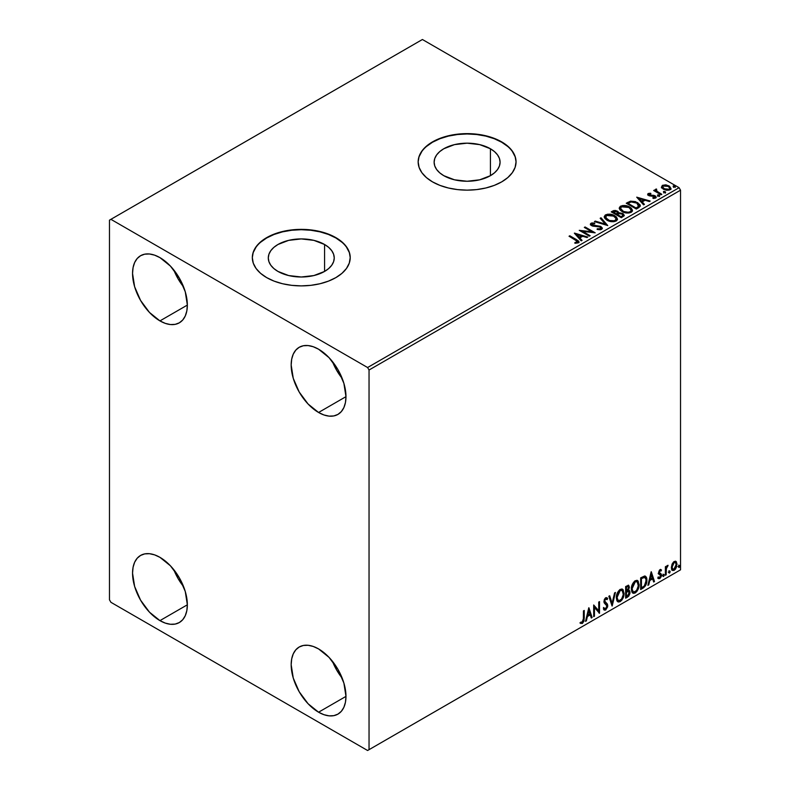 <?xml version="1.0" encoding="UTF-8"?>
<svg xmlns="http://www.w3.org/2000/svg" width="790" height="790" viewBox="0 0 790 790"><rect width="100%" height="100%" fill="white"/><g stroke="black" fill="none" stroke-linecap="round" stroke-linejoin="round"><path stroke-width="1.19" d="M490.422 148.757L490.422 175.676L479.718 179.804L467.097 181.256L454.477 179.804L443.782 175.676A32.973 19.039 180 0 1 434.125 162.217A32.973 19.039 180 0 1 454.477 144.629A32.973 19.039 180 0 1 490.422 148.757L494.52 151.641L497.572 154.929L499.448 158.504L500.08 162.217L499.448 165.93L497.572 169.504L494.52 172.793L490.422 175.676L490.422 148.757A32.973 19.039 180 0 1 500.08 162.217A32.973 19.039 180 0 1 479.718 179.804A32.973 19.039 180 0 1 443.782 175.676L439.684 172.793L436.633 169.504L434.757 165.93L434.125 162.217L434.757 158.504L436.633 154.929L439.684 151.641L443.782 148.757L454.477 144.629L467.097 143.178L479.718 144.629L490.422 148.757M324.581 244.495L324.581 271.424L313.887 275.552L301.267 276.994L288.646 275.552L277.952 271.424A32.973 19.039 180 0 1 268.294 257.965A32.973 19.039 180 0 1 288.646 240.367A32.973 19.039 180 0 1 324.581 244.495L328.689 247.379L331.731 250.677L333.607 254.242L334.249 257.965L333.607 261.678L331.731 265.243L328.689 268.541L324.581 271.424L324.581 244.495A32.973 19.039 180 0 1 334.249 257.965A32.973 19.039 180 0 1 313.887 275.552A32.973 19.039 180 0 1 277.952 271.424L273.853 268.541L270.802 265.243L268.926 261.678L268.294 257.965L268.926 254.242L270.802 250.677L273.853 247.379L277.952 244.495L288.646 240.367L301.267 238.926L313.887 240.367L324.581 244.495M350.207 257.797A48.941 28.262 0 0 0 335.878 237.978L335.878 237.642A48.941 28.262 180 0 1 350.217 257.629A48.941 28.262 180 0 1 319.999 283.738A48.941 28.262 180 0 1 266.665 277.606L274.081 281.122L282.534 283.738L291.717 285.338L301.267 285.881L310.816 285.338L319.999 283.738L328.462 281.122L335.878 277.606L341.961 273.33L346.484 268.442L349.269 263.139L350.217 257.629L349.269 252.119L346.484 246.816L341.961 241.928L335.878 237.642L328.462 234.136L319.999 231.519L310.816 229.91L301.267 229.367L291.717 229.91L282.534 231.519L274.081 234.136L266.665 237.642L260.572 241.928L256.049 246.816L253.264 252.119L252.326 257.629L253.264 263.139L256.049 268.442L260.572 273.33L266.665 277.606A48.941 28.262 180 0 1 252.326 257.629A48.941 28.262 180 0 1 282.534 231.519A48.941 28.262 180 0 1 335.878 237.642L335.878 237.978A48.941 28.262 0 0 0 282.672 231.826A48.941 28.262 0 0 0 252.326 257.797M516.048 162.049A48.941 28.262 0 0 0 501.709 142.239L501.709 141.904A48.941 28.262 180 0 1 516.048 161.881A48.941 28.262 180 0 1 485.83 187.99A48.941 28.262 180 0 1 432.495 181.868L439.912 185.383L448.374 187.99L457.548 189.6L467.097 190.143L476.647 189.6L485.83 187.99L494.293 185.383L501.709 181.868L507.792 177.582L512.315 172.694L515.11 167.401L516.048 161.881L515.11 156.371L512.315 151.068L507.792 146.19L501.709 141.904L494.293 138.388L485.83 135.781L476.647 134.172L467.097 133.629L457.548 134.172L448.374 135.781L439.912 138.388L432.495 141.904L426.403 146.19L421.88 151.068L419.095 156.371L418.157 161.881L419.095 167.401L421.88 172.694L426.403 177.582L432.495 181.868A48.941 28.262 180 0 1 418.157 161.881A48.941 28.262 180 0 1 448.374 135.781A48.941 28.262 180 0 1 501.709 141.904L501.709 142.239A48.941 28.262 0 0 0 448.503 136.078A48.941 28.262 0 0 0 418.157 162.049M332.432 661.269A38.75 22.367 -120 0 0 342.208 678.215L336.688 670.108L332.432 661.269M318.577 712.205A38.75 22.367 60 0 1 293.258 678.057A38.75 22.367 60 0 1 299.203 647.01A38.75 22.367 60 0 1 318.577 648.926L329.055 657.389L337.942 669.377L343.887 683.074L345.971 696.385L318.577 712.205L308.09 703.742L299.203 691.754L293.258 678.057L291.174 664.745L291.698 658.88L293.258 653.844L295.796 649.834L299.203 647.01L303.35 645.47L308.09 645.282L313.225 646.447L318.577 648.926A38.75 22.367 60 0 1 343.887 683.074A38.75 22.367 60 0 1 337.942 714.12L333.795 715.661L329.055 715.849L323.92 714.683L318.577 712.205L345.971 696.385L345.447 702.251L343.887 707.287L341.349 711.296L337.942 714.12A38.75 22.367 60 0 1 318.577 712.205M173.81 269.973A38.75 22.367 -120 0 0 183.586 286.908L178.066 278.801L173.81 269.973M159.945 320.898A38.75 22.367 60 0 1 134.636 286.76A38.75 22.367 60 0 1 140.581 255.713A38.75 22.367 60 0 1 159.945 257.629L170.433 266.092L179.32 278.08L185.265 291.777L187.349 305.078L159.945 320.898L149.468 312.435L140.581 300.447L134.636 286.76L132.552 273.449L133.076 267.573L134.636 262.547L137.174 258.537L140.581 255.713L144.728 254.173L149.468 253.985L154.603 255.15L159.945 257.629A38.75 22.367 60 0 1 185.265 291.777A38.75 22.367 60 0 1 179.32 322.824L175.173 324.354L170.433 324.552L165.298 323.377L159.945 320.898L187.349 305.088L186.825 310.954L185.265 315.99L182.727 319.99L179.32 322.824A38.75 22.367 60 0 1 159.945 320.898M332.432 361.553A38.75 22.367 -120 0 0 342.208 378.489L336.688 370.382L332.432 361.553M318.577 412.479A38.75 22.367 60 0 1 293.258 378.341A38.75 22.367 60 0 1 299.203 347.284A38.75 22.367 60 0 1 318.577 349.21L329.055 357.673L337.942 369.661L343.887 383.348L345.971 396.659L318.577 412.479L308.09 404.016L299.203 392.028L293.258 378.341L291.174 365.029L291.698 359.154L293.258 354.127L295.796 350.118L299.203 347.284L303.35 345.753L308.09 345.566L313.225 346.731L318.577 349.21A38.75 22.367 60 0 1 343.887 383.348A38.75 22.367 60 0 1 337.942 414.404L333.795 415.935L329.055 416.123L323.92 414.957L318.577 412.479L345.971 396.659L345.447 402.535L343.887 407.561L341.349 411.57L337.942 414.404A38.75 22.367 60 0 1 318.577 412.479M173.81 569.689A38.75 22.367 -120 0 0 183.586 586.634L178.066 578.527L173.81 569.689M159.945 620.624A38.75 22.367 60 0 1 134.636 586.476A38.75 22.367 60 0 1 140.581 555.429A38.75 22.367 60 0 1 159.945 557.345L170.433 565.808L179.32 577.796L185.265 591.493L187.349 604.804L159.945 620.624L149.468 612.161L140.581 600.173L134.636 586.476L132.552 573.165L133.076 567.299L134.636 562.263L137.174 558.254L140.581 555.429L144.728 553.889L149.468 553.701L154.603 554.866L159.945 557.345A38.75 22.367 60 0 1 185.265 591.493A38.75 22.367 60 0 1 179.32 622.54L175.173 624.08L170.433 624.268L165.298 623.103L159.945 620.624L187.349 604.804L186.825 610.67L185.265 615.706L182.727 619.716L179.32 622.54A38.75 22.367 60 0 1 159.945 620.624M109.474 220.163L109.474 599.808L110.916 602.306L367.597 750.5L680.526 569.837L369.039 749.67L369.039 370.016L680.526 190.192L680.526 569.837L680.526 190.192L679.084 187.694L367.597 367.528L110.916 219.334L422.403 39.5L679.084 187.694L422.403 39.5L109.474 220.163L109.474 599.808L110.916 602.306L367.597 750.5L369.039 749.67L369.039 370.016L367.597 367.528L110.916 219.334L109.474 220.163M675.559 561.226L676.27 561.7L674.186 561.502L672.083 564.119L671.5 568.988L672.023 570.064L673.85 570.479L675.43 569.185L676.645 566.726L676.457 561.927L675.381 561.186L673.554 561.957L672.083 564.119L671.332 567.576L672.488 570.479L674.186 570.321L677.03 564.287L675.865 561.354M665.377 575.248L666.158 574.804L666.405 568.296L668.093 565.304L666.158 567.536L666.158 566.282L665.377 566.736L665.377 575.248L666.158 574.804L666.276 568.948L668.093 565.304L666.158 567.536L666.158 566.282L665.377 566.736L665.377 575.248M660.371 570.597L659.472 570.37L661.042 571.032L661.497 570.034L660.776 569.57L661.497 570.034L659.996 569.689L659.354 570.262L658.534 573.106L658.959 574.182L660.539 574.962L660.667 576.187L658.258 578.359L659.857 578.586L661.279 576.562L661.358 574.261L659.294 572.286L659.877 570.834L661.042 571.032L661.497 570.034L659.996 569.689L658.524 572.78L658.771 573.945L660.717 575.673L659.769 577.589L658.712 577.312L658.603 578.665L658.031 578.339M643.011 588.165L645.47 585.795L646.773 581.845L646.398 577.362L644.897 576.029L640.66 577.865L640.66 589.518L643.011 588.165L642.428 587.829L640.66 588.856L643.011 588.165C645.697 586.19 646.99 583.553 646.872 580.255C646.99 577.796 646.23 576.384 644.591 576.019L640.66 577.865L640.66 589.518L643.011 588.165M625.65 598.188L628.682 596.183L629.916 593.606L629.818 591.038L628.455 590.278L629.403 587.256L628.475 585.291L625.65 586.536L625.65 598.188L627.665 597.023L630.055 592.342L628.455 590.278L629.403 587.256L628.702 585.38L625.65 586.536L625.65 598.188M612.062 606.029L615.43 592.431L614.581 592.925L612.132 603.185L609.673 595.759L608.823 596.243L612.191 605.96L615.43 592.431L614.581 592.925L612.132 603.185L609.673 595.759L608.823 596.243L612.062 606.029M594.465 616.19L594.465 607.52L599.511 613.277L599.511 601.625L598.731 602.069L598.731 610.769L593.685 604.982L593.685 616.644L594.465 616.19L593.685 615.973L594.465 616.19L594.465 607.52L599.511 613.277L599.511 601.625L598.731 602.069L598.731 610.769L593.685 604.982L593.685 616.644L594.465 616.19M580.482 623.221L582.388 623.458L581.815 623.132L583.336 621.108L583.662 617.977L581.815 623.132L582.388 623.458L584.235 618.313L583.662 617.977L583.662 610.769L583.662 617.977L584.235 618.313L584.235 610.443L583.464 610.887L583.375 620.486L582.576 622.135L580.877 622.095L580.482 623.221L582.388 623.458L584.037 621.009L584.235 610.443L583.464 610.887L583.464 618.639L582.388 622.273L580.877 622.095L580.867 623.478M588.767 607.826L585.528 621.345L586.377 620.861L587.414 616.526L590.249 614.887L591.285 618.027L592.135 617.533L588.896 607.747L585.528 621.345L586.377 620.861L587.414 616.526L590.249 614.887L591.285 618.027L592.135 617.533L588.767 607.826M606.483 599.324L605.13 598.613L607.056 599.659L607.658 598.593L606.858 597.675L605.713 597.744L603.906 601.506L604.311 603.046L607.016 606.078L605.604 608.863L604.024 607.836L603.392 608.794L604.35 610.117L605.663 610.028L607.658 606.809L607.5 604.222L604.686 601.002L605.476 599.106L606.374 598.879L607.056 599.659L607.658 598.593L606.918 597.704L605.476 597.902L604.34 599.442L604.004 602.365L606.631 604.893L606.987 606.493L605.456 608.932L604.024 607.836L603.392 608.794L603.856 609.653L605.663 610.028L604.074 609.91M616.328 597.793L616.842 600.558L618.511 602.019L620.229 601.615L621.937 600.025L624.051 594.327L623.162 589.765L621.898 588.975L619.716 589.696L616.783 594.594L616.328 597.793L617.928 601.802L620.229 601.615C622.856 599.343 624.149 596.549 624.1 593.25L622.51 589.192L620.17 589.399C617.553 591.7 616.279 594.495 616.328 597.793M631.348 589.123L631.862 591.888L633.521 593.349L635.239 592.954L636.957 591.355L639.061 585.657L638.172 581.094L636.918 580.304L634.726 581.035L631.793 585.923L631.348 589.123L632.938 593.132L635.239 592.954C637.866 590.673 639.159 587.888 639.11 584.58L637.52 580.522L635.18 580.729C632.563 583.03 631.289 585.834 631.348 589.123M651.148 571.812L647.909 585.331L648.758 584.847L649.795 580.512L652.629 578.873L653.666 582.013L654.505 581.529L651.276 571.733L647.909 585.331L648.758 584.847L649.795 580.512L652.629 578.873L653.666 582.013L654.505 581.529L651.148 571.812M662.919 575.851L663.294 576.512L663.847 576.187L664.054 574.547L662.958 575.485L663.57 576.443L664.212 575.1L663.57 574.498L662.919 575.851L663.57 576.443M668.873 572.414L669.239 573.076L669.802 572.75L670.009 571.111L668.913 572.049L669.525 573.007L670.167 571.664L669.525 571.061L668.873 572.414L669.525 573.007M678.58 566.805L678.946 567.477L679.509 567.151L679.716 565.512L678.62 566.45L679.222 567.408L679.874 566.055L679.222 565.462L678.58 566.805L679.222 567.408M661.477 187.269L663.343 189.215L666.533 190.262L669.249 190.094L670.888 188.84L669.653 186.331L666.128 184.909L662.346 185.354L661.477 187.269L663.343 189.215L669.989 189.758L670.967 188.385L669.031 185.927L665.654 184.85L662.346 185.354L661.388 187.418M661.052 194.775L661.832 194.32L656.569 190.992L656.52 189.017L655.335 189.541L655.542 190.686L654.456 190.064L653.676 190.508L661.052 194.775L661.832 194.32L656.944 191.358L656.52 189.017L655.67 189.205L655.542 190.686L654.456 190.064L653.676 190.508L661.052 194.775M653.844 198.438L654.673 197.559L652.826 197.727L653.063 198.379L655.661 198.033L656.243 197.214L655.167 195.851L655.167 196.522L653.774 196.009L655.167 196.522L655.167 195.851L653.774 195.347L653.774 196.009L651.76 195.979L653.774 196.009L653.774 195.347L649.755 195.881L650.219 195.328L649.36 195.041L649.36 195.713L649.123 194.034L650.891 193.915L650.713 193.283L650.713 193.896L650.713 193.283L647.869 193.757L648.027 195.081L649.262 195.811L654.792 196.601L654.673 197.559L652.826 197.727L653.063 198.379L655.838 197.915L655.819 196.335L653.774 195.347L649.548 195.14L648.975 194.152L650.891 193.915L650.052 193.244L648.165 193.54L648.165 194.212L649.489 193.906M638.685 207.691L640.275 206.15L640.009 204.719L635.456 201.618L630.538 201.154L626.243 203.218L636.335 209.044L640.325 205.746L637.629 202.615L630.538 201.154L626.243 203.218L636.335 209.044L638.685 207.691M618.688 213.112L617.484 211.157L617.484 211.819L614.739 211.088L612.655 211.72L617.484 211.819L617.484 211.157L612.655 211.058L611.806 212.214L612.655 211.058L611.233 211.878L621.325 217.704L624.13 215.828L623.113 213.665L618.688 212.945L618.037 211.532L615.667 210.505L613.751 210.575L611.233 211.878L621.325 217.704L624.278 215.305L622.856 213.517L618.718 212.678L618.718 213.349M607.737 225.555L601.002 217.783L600.163 218.267L605.367 224.113L595.255 221.101L594.406 221.595L607.737 225.555L601.002 217.783L600.163 218.267L605.367 224.113L595.255 221.101L594.406 221.595L607.737 225.555M590.14 235.716L582.625 231.381L595.186 232.803L585.084 226.977L584.314 227.421L591.838 231.766L579.268 230.334L589.36 236.161L590.14 235.716L582.625 231.381L595.186 232.803L585.084 226.977L584.314 227.421L591.838 231.766L579.268 230.334L589.36 236.161L590.14 235.716M575.752 240.111L577.618 241.651L574.873 242.589L575.248 243.261L578.329 242.836L579.001 242.017L578.675 241.128L569.817 235.785L569.037 236.24L575.752 240.111L577.283 242.244L574.873 242.589L575.248 243.261L578.329 242.836L579.011 241.908L576.631 239.726L569.817 235.785L569.037 236.24L575.752 240.111M574.35 233.178L581.203 240.871L582.052 240.377L579.85 237.918L582.684 236.279L586.96 237.543L587.809 237.059L574.478 233.099L581.203 240.871L582.052 240.377L579.85 237.918L582.684 236.279L586.96 237.543L587.809 237.059L574.35 233.178M601.595 229.396L602.257 227.945L600.489 226.335L591.927 224.874L592.056 223.847L594.702 223.807L594.692 223.106L591.848 222.948L590.476 223.817L590.871 225.111L592.48 226.049L600.202 227.026L601.002 227.905L600.627 228.754L597.24 228.774L597.121 229.436L600.578 229.752L602.326 228.35L600.993 226.592L592.322 225.17L592.056 223.847L594.702 223.807L594.692 223.106L591.029 223.244L590.397 224.182L591.582 225.644L600.202 227.026L600.499 228.833L597.24 228.774L597.121 229.436L601.595 229.396M607.006 220.203L610.166 221.437L613.939 221.684L616.585 220.706L617.434 218.958L616.309 216.855L613.751 215.186L607.727 214.179L605.268 215.028L604.241 216.618L604.913 218.475L607.006 220.203C609.841 221.881 612.892 222.138 616.161 220.993L617.444 219.126L614.719 215.69C611.855 213.981 608.784 213.715 605.486 214.9L604.231 216.776L607.006 220.203M622.016 211.532L625.176 212.767L628.949 213.014L631.595 212.046L632.454 210.288L631.319 208.185L629.265 206.763L622.737 205.519L620.278 206.368L619.251 207.948L619.923 209.804L622.016 211.532C624.851 213.211 627.902 213.478 631.17 212.322L632.454 210.456L629.729 207.019C626.875 205.311 623.794 205.044 620.496 206.23L619.251 208.106L622.016 211.532M636.72 197.164L643.583 204.857L644.433 204.373L642.231 201.904L645.065 200.265L649.341 201.539L650.18 201.045L636.72 197.164L643.583 204.857L644.433 204.373L642.231 201.904L645.065 200.265L649.341 201.539L650.18 201.045L636.72 197.164M657.882 195.782L659.571 195.446L658.05 194.804L657.487 195.13L657.882 195.782L659.374 195.89L659.176 195.031L657.685 194.923L657.882 195.782L657.685 194.923M663.837 192.345L665.526 192.01L664.005 191.368L663.442 191.694L663.837 192.345L665.328 192.454L665.131 191.595L663.639 191.486L663.837 192.345L663.639 191.486M673.544 186.736L675.233 186.4L673.702 185.759L673.149 186.085L673.544 186.736L675.035 186.855L674.838 185.996L673.347 185.877L673.544 186.736L673.347 185.877M515.11 156.706L512.315 151.404M507.792 146.515L501.709 142.239L494.293 138.724L485.83 136.107L476.647 134.507L467.097 133.964L457.548 134.507L448.374 136.107L439.912 138.724L432.495 142.239L426.403 146.515M421.88 151.404L419.095 156.706M349.269 252.445L346.484 247.142M341.961 242.263L335.878 237.978L328.462 234.462L319.999 231.855L310.816 230.246L301.267 229.702L291.717 230.246L282.534 231.855L274.081 234.462L266.665 237.978L260.572 242.263M256.049 247.142L253.264 252.445M579.001 242.421L569.62 236.566L569.817 235.785L569.817 236.457L576.631 240.387L576.631 239.726L578.942 242.224M577.618 242.323L574.873 243.251L576.631 243.113L576.631 242.451L576.631 243.113L577.283 242.905L577.51 242.046M577.618 242.392L577.618 241.72L577.283 242.244M575.021 233.929L587.049 237.504L575.021 233.929M579.85 238.58L581.657 240.604L579.85 238.58M576.848 235.213L579.149 237.79L581.322 236.536L581.322 235.874L581.322 236.536L579.149 237.79L576.848 234.541L581.322 235.874L579.149 237.128L576.848 234.541L576.848 235.213M580.482 231.036L591.838 232.438L591.838 231.766L591.838 232.438L580.482 231.036M584.886 227.757L585.084 226.977L585.084 227.639L593.991 232.774L584.886 227.757M582.625 232.043L582.625 231.381L582.625 232.043L589.557 236.052L582.625 232.043M601.012 228.823L599.738 229.722L597.24 229.446L597.24 228.774L597.24 229.446L600.499 229.495L600.943 228.409M601.022 228.744L601.022 228.083L600.499 228.833M590.456 224.518L591.029 223.244L591.029 223.906L594.692 223.768L594.692 223.106L594.692 223.807L591.848 223.619L590.397 224.824M591.799 224.716L592.056 223.847M592.056 224.508L592.322 225.831L592.322 225.17L592.322 225.831L594.09 226.315L594.09 225.654L594.09 226.315L596.055 226.345L596.055 225.683L596.055 226.345L600.993 227.253L600.993 226.592L602.276 228.656M602.257 228.616L599.926 226.799L593.132 226.167L591.73 224.824M595.166 221.822L595.255 221.101L595.255 221.773L605.367 224.775L605.367 224.113L605.367 224.775L595.166 221.822M600.558 218.712L601.002 217.783L607.194 225.397L601.002 218.445L600.558 218.712M604.261 217.122L605.486 215.561C608.784 214.376 611.855 214.643 614.719 216.351L617.415 219.452M617.434 219.62L615.578 216.904L611.529 215.097L606.513 215.107L604.241 217.28M616.012 218.84L615.094 221.072L611.282 221.585L607.085 219.966L605.565 217.546M616.151 219.6L615.094 221.072C612.477 221.98 610.038 221.763 607.777 220.41L605.594 217.359M606.552 215.472L613.939 216.134L616.151 218.82L615.094 220.41C612.477 221.319 610.038 221.091 607.777 219.748L605.555 216.993L606.552 215.472L607.865 215.008L613.168 215.739L616.121 218.514L615.716 219.926L614.274 220.756L609.386 220.479L605.703 217.714L606.552 215.472M618.688 212.945L618.688 213.606L622.856 214.179L622.856 213.517L624.219 215.621M624.228 215.65L621.967 213.774L618.688 213.606M622.955 215.739L621.068 217.329L617.316 215.156L617.316 214.495L619.064 213.626L622.086 213.962L622.955 215.087L621.957 216.816L622.875 215.403M617.533 213.616L617.02 214.12M616.674 214.337L616.674 213.665L616.279 214.564L613.04 212.698L613.04 212.026L616.723 211.611L617.602 212.698L616.674 214.337L617.504 213.004M616.279 213.893L613.04 212.026L613.04 212.698L616.279 214.564L616.279 213.893L613.04 212.026L614.887 211.197L616.723 211.611L617.592 212.658L616.279 213.893M621.957 216.154L621.068 217.329L621.957 216.154L621.068 216.658L617.316 214.495L617.316 215.156L621.068 217.329L621.068 216.658L617.316 214.495L619.439 213.527L621.434 213.665L622.955 215.078L621.957 216.154M619.281 208.451L620.496 206.891C623.794 205.716 626.875 205.973 629.729 207.691L632.435 210.782M632.454 210.96L630.588 208.244L626.549 206.427L621.523 206.447L619.251 208.619M631.161 210.94L629.294 212.757L625.315 212.737L622.095 211.305L620.575 208.876M620.604 208.688L622.787 211.75C625.048 213.093 627.487 213.31 630.114 212.401L630.114 211.74C627.487 212.648 625.048 212.431 622.787 211.078L620.575 208.333L621.572 206.812L628.949 207.464L631.161 210.16L630.114 212.401L631.131 210.495M640.186 205.736L637.629 203.277L633.462 201.786L630.134 201.914L626.816 203.544L627.774 202.329L627.774 203L630.538 201.815L630.538 201.154L630.538 201.815L637.629 203.277L637.629 202.615L640.295 206.081M638.952 206.101L636.078 208.659L628.05 204.027L636.078 208.659L636.078 207.997L628.05 203.366L628.05 204.027L628.05 203.366L631.082 201.944L636.849 203.06L638.735 206.832L638.952 206.131L636.908 208.175L638.735 206.16L636.078 207.997L636.078 208.659L636.908 207.513L636.078 207.997L628.05 203.366L630.894 201.993L633.452 201.865L636.562 202.902L638.725 204.709L638.735 206.16M637.392 197.915L649.419 201.489L637.392 197.915M642.231 202.566L644.038 204.59L642.231 202.566M639.219 199.198L641.529 201.776L643.702 200.522L643.702 199.86L643.702 200.522L641.529 201.776L639.219 198.527L643.702 199.86L641.529 201.114L639.219 198.527L639.219 199.198M649.36 195.041L649.123 194.034M655.167 196.522L656.174 197.53L655.167 196.522M647.711 194.636L648.165 193.54L648.62 195.515L654.436 196.325L654.673 198.221L654.436 196.996L654.673 198.221L653.794 198.438M654.436 196.325L654.673 197.559M648.165 193.54L647.642 194.962M650.052 193.906L647.691 194.686M654.979 197.589L654.673 198.221M649.36 195.713L648.975 194.814M657.882 196.443L657.685 195.584L659.176 195.693L659.176 195.031L659.374 196.552M659.374 195.89L659.176 195.031M659.433 195.89L657.626 195.634M654.258 190.844L654.456 190.064L655.542 191.358L655.542 190.686L655.542 191.358L654.258 190.844M655.315 190.242L655.67 189.205L655.542 190.686M655.67 189.205L655.67 189.877L656.52 189.017L656.569 189.758L655.265 190.4M656.283 190.607L656.451 189.807M656.451 190.469L656.944 192.029L656.944 191.358L656.944 192.029L659.354 193.56L659.354 192.888L661.25 194.656L656.194 190.854M663.837 193.007L663.639 192.148L665.131 192.256L665.131 191.595L665.328 193.115M665.328 192.454L665.131 191.595M665.387 192.454L663.58 192.197M661.477 187.931L662.346 185.354L662.346 186.025L665.654 185.512L665.654 184.85L665.654 185.512L669.031 186.598L669.031 185.927L670.927 188.711M670.888 189.501L670.177 187.437L666.602 185.67L663.057 185.709L661.428 187.082M669.732 188.613L669.081 189.906L666.483 190.242L663.649 189.136L662.632 187.26M662.652 187.2L664.123 189.432L662.711 187.398L663.027 186.035L668.261 186.381L669.772 188.218L669.081 189.906L669.713 188.543L669.081 189.244L664.123 188.77L664.123 189.432L669.081 189.906L669.081 189.244L664.637 189.037L662.593 186.855L663.817 185.64L666.543 185.69L669.12 187.013L669.713 188.543M673.544 187.408L673.347 186.549L674.838 186.657L674.838 185.996L675.035 187.516M675.035 186.855L674.838 185.996M675.095 186.845L673.278 186.588M581.322 235.874L579.149 237.128L576.848 234.541L581.322 235.874M628.949 207.464L630.706 208.935L631.141 210.446L630.292 211.631L628.327 212.283L623.547 211.473L620.585 208.57L621.236 207.039L623.379 206.269L628.949 207.464M643.702 199.86L641.529 201.114L639.219 198.527L643.702 199.86M580.294 623.152L581.815 623.132L579.909 622.885M588.639 608.369L592.135 617.533L591.098 617.464L591.552 617.207L588.639 608.369M589.676 614.561L590.249 614.887L589.676 614.561L586.842 616.19L587.414 616.526L586.842 616.19L585.805 620.525L586.377 620.861L585.716 620.575L586.842 616.19L589.676 614.561M588.254 610.265L587.168 614.808L587.75 615.143L587.168 614.808L588.254 610.265L589.923 613.889L587.75 615.143L588.827 610.601L588.254 610.265M593.685 605.051L598.731 610.769L593.685 605.051M598.929 601.96L598.929 612.902L598.929 601.96M599.008 612.991L599.511 613.277L599.008 612.991M593.883 607.184L594.465 607.52L593.883 607.184L593.883 615.864L593.883 607.184M605.604 608.863L604.518 608.656M603.442 607.5L605.031 608.527M607.085 598.257L606.621 599.077L607.085 598.257M605.703 598.948L605.13 598.613L604.113 600.677L604.686 601.002L605.703 598.948L605.13 598.613L605.792 598.543M605.15 602.247L604.113 600.677L605.15 602.247M607.787 605.644L605.535 602.513L607.787 605.644L607.214 605.308L605.081 609.692L605.663 610.028L607.787 605.644M603.925 609.86L605.999 608.873L607.184 605.881L606.71 603.52L604.133 601.062L605.13 598.613M604.459 608.646L603.698 607.994M609.278 595.986L612.132 603.185L609.278 595.986M614.669 592.875L611.746 605.071L614.669 592.875M622.214 589.054L623.517 592.915C623.567 596.213 622.283 599.008 619.646 601.279L617.652 601.605M617.247 601.407L620.101 600.983L622.599 597.457L623.517 592.915L622.589 589.429M623.31 590.95L623.014 590.11M618.254 600.41L616.704 598.563L617.079 593.823L619.261 590.486L621.552 590.169M621.779 590.337L619.627 590.239L622.056 590.466L623.32 593.695C623.369 596.361 622.332 598.603 620.199 600.439L618.392 600.568L616.536 597.003L618.106 600.37M617.108 597.339L620.199 590.574L619.627 590.239L616.536 597.003L617.108 597.339L618.827 591.888L620.565 590.397L622.273 590.604L623.28 594.564L621.582 599.146L618.837 600.746L617.849 600.104L617.108 597.339M628.386 585.271L629.403 587.256L628.83 586.921L628.396 589.014M627.902 586.555L625.848 586.94L628.238 586.615L628.623 587.967L627.882 589.952L628.455 590.278L625.848 590.683L625.848 586.94L627.714 586.318M629.314 590.426L628.455 590.278M628.988 590.308L630.055 592.342L629.472 592.006L627.092 596.687L627.665 597.023L625.65 597.517L628.88 594.613L629.472 592.006L628.909 590.229M628.307 589.202L628.83 586.921L628.257 585.133M628.791 586.377L628.692 585.884M628.415 591.384L625.848 591.878L628.05 591.404L629.274 592.786L627.319 596.035L625.848 596.213L625.848 591.878L627.615 591.058L628.524 591.562M628.623 587.721L626.431 591.019L626.431 587.276L625.848 586.94L625.848 590.683L626.431 591.019L626.431 587.276L628.109 586.565L628.623 587.721M628.05 591.404L629.205 592.164L628.741 594.712L626.431 596.539L626.431 592.214L625.848 591.878L625.848 596.213L626.431 596.539L626.431 592.214L628.741 591.483L628.168 591.157M637.224 580.383L638.537 584.254C638.587 587.553 637.293 590.337 634.666 592.619L632.662 592.944M632.257 592.737L635.111 592.322L637.609 588.787L638.537 584.254L637.599 580.759M638.32 582.279L638.024 581.45M633.274 591.74L631.714 589.893L632.089 585.153L634.271 581.815L636.562 581.509M636.789 581.667L634.637 581.578L637.076 581.795L638.33 585.035C638.379 587.691 637.342 589.933 635.209 591.769L633.402 591.908L631.546 588.333L633.126 591.7M632.119 588.668L635.209 581.904L634.637 581.578L631.546 588.333L632.119 588.668L632.671 585.489L634.153 582.813L635.93 581.618L637.283 581.934L638.29 585.894L636.592 590.486L633.847 592.075L632.859 591.433L632.119 588.668M645.46 576.226L644.591 576.019M645.163 576.088L646.299 579.919C646.418 583.218 645.124 585.854 642.428 587.829L644.551 585.992L645.993 582.625L646.19 578.369L645.114 576.048M644.68 577.391L646.013 579.435L645.736 583.316L644.354 585.894L641.44 587.879L641.44 578.616L644.68 577.391L643.603 577.016L644.186 577.352L640.858 578.28L644.186 577.352C645.558 577.569 646.2 578.675 646.101 580.699L644.354 585.894L641.44 587.879L640.858 587.543L641.44 587.879L641.44 578.616L640.858 578.28L640.858 587.543L640.858 578.28L643.337 577.065L644.521 577.253M644.186 577.352L644.995 577.51L644.413 577.184M651.009 572.365L654.505 581.529L653.478 581.45L653.932 581.193L651.009 572.365M652.046 578.547L652.629 578.873L652.046 578.547L649.212 580.176L649.795 580.512L649.212 580.176L648.175 584.511L648.758 584.847L648.096 584.561L649.212 580.176L652.046 578.547M650.634 574.251L649.548 578.793L650.121 579.129L649.548 578.793L650.634 574.251L652.293 577.875L650.121 579.129L651.207 574.587L650.634 574.251M661.497 570.034L660.499 569.363M660.924 569.699L660.509 570.607L660.924 569.699M660.47 570.696L659.472 570.37L658.722 571.95L659.294 572.286L660.045 570.706L661.042 571.032M660.045 570.706L659.472 570.37L660.055 570.35M659.482 572.948L661.24 574.014L659.482 572.948L661.24 574.014L660.667 573.678L660.924 574.844L661.497 575.179L661.24 574.014M658.258 578.359L659.857 578.586L661.497 575.179L660.924 574.844L659.285 578.25L659.857 578.586L657.685 578.023M659.769 577.589L658.712 577.312M658.129 576.976L659.196 577.253M658.771 573.945L660.539 574.962M658.86 574.142L658.188 573.609M659.137 574.231L659.788 574.478M658.356 578.458L660.519 576.71L660.47 573.441M658.909 572.622L659.472 570.37M662.988 574.172L663.57 574.498M664.212 575.1L663.639 574.764L662.988 576.107L662.346 575.515M662.919 576.147L663.6 574.449M665.575 566.618L666.158 567.536L665.575 566.618M666.691 566.223L667.362 565.452L667.728 566.42L666.75 566.183M665.97 567.427L665.575 574.468L666.158 574.804L665.377 574.587L666.019 567.299M668.942 570.736L669.525 571.061M670.167 571.664L669.594 571.328L668.942 572.671L668.301 572.079M668.873 572.711L669.555 571.012M676.27 561.7L677.03 564.287L676.447 563.951L673.603 569.985L674.186 570.321L672.221 570.271M671.757 570.044L673.929 569.768L675.756 567.25L676.438 563.566L675.509 561.177M675.045 562.352L673.603 562.213L675.351 562.47L676.25 564.741L674.176 569.274L672.952 569.363L671.53 566.805L672.152 568.859L671.53 566.805L672.023 564.327L673.475 562.292L674.887 562.213M672.112 567.131L674.176 562.549L673.603 562.213L671.53 566.805L672.112 567.131L673.258 563.438L674.423 562.431L675.47 562.549L676.24 565.038L675.104 568.405L672.883 569.313L672.112 567.131M678.649 565.126L679.222 565.462M679.874 566.055L679.301 565.729L678.649 567.072L678.008 566.47M678.58 567.101L679.262 565.413M589.923 613.889L587.75 615.143L588.827 610.601L589.923 613.889M652.293 577.875L650.121 579.129L651.207 574.587L652.293 577.875M367.597 367.528L679.084 187.694L680.526 190.192L369.039 370.016L367.597 367.528M369.039 749.67L680.526 569.837L369.039 749.67M579.011 241.908L579.011 242.57M617.444 219.126L617.444 219.788M616.151 218.82L616.151 219.492M605.555 216.993L605.555 217.665M617.602 212.698L617.602 213.359M622.955 215.087L622.955 215.749M632.454 210.456L632.454 211.128M631.161 210.16L631.161 210.821M620.575 208.333L620.575 208.994M648.876 194.399L648.876 195.061M654.999 197.085L654.999 197.757M659.591 195.565L659.591 196.236M665.545 192.128L665.545 192.8M670.967 188.385L670.967 189.047M669.772 188.218L669.772 188.889M662.593 186.855L662.593 187.526M675.252 186.529L675.252 187.191M617.928 601.802L617.355 601.467M622.056 590.466L621.483 590.13M618.392 600.568L617.81 600.242M628.238 586.615L627.655 586.279M632.938 593.132L632.365 592.806M637.076 581.795L636.493 581.46M633.402 591.908L632.82 591.572M660.687 570.716L660.114 570.38M659.729 573.175L659.156 572.839M659.048 577.608L658.475 577.273M660.331 574.794L659.749 574.458M672.488 570.479L671.915 570.143M675.351 562.47L674.769 562.134M672.952 569.363L672.369 569.027"/></g></svg>
